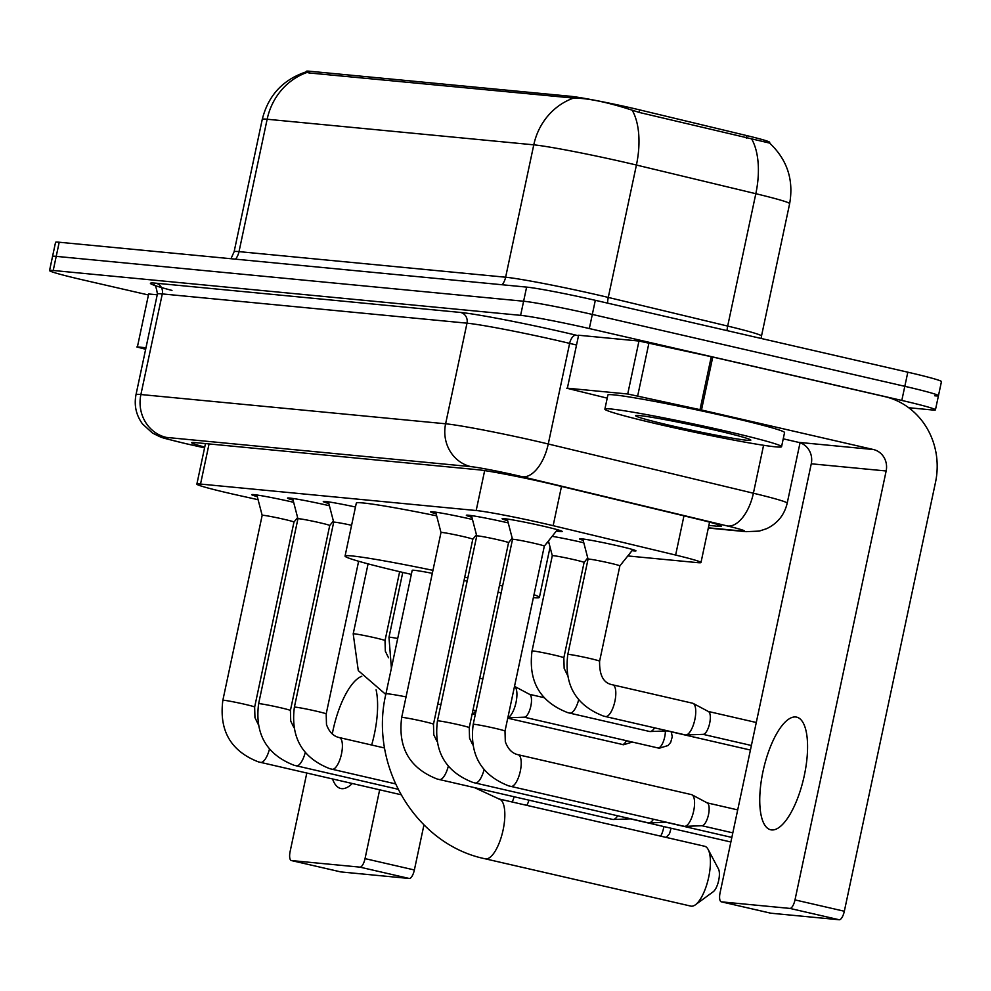 <?xml version="1.0" encoding="UTF-8"?>
<svg xmlns="http://www.w3.org/2000/svg" width="991" height="991" viewBox="0 0 991 991"><rect width="100%" height="100%" fill="white"/><g stroke="black" fill="none" stroke-linecap="round" stroke-linejoin="round"><path stroke-width="1.49" d="M552.16 536.317A28.9 1.264 12 0 1 582.274 542.424A28.9 1.264 12 0 1 583.798 542.771M583.154 540.293A28.9 1.264 12 0 1 579.45 538.856A28.9 1.264 12 0 1 618.037 545.855A28.9 1.264 12 0 1 635.987 550.872A28.9 1.264 12 0 1 632.01 550.674M257.301 496.652A30.746 1.338 12 0 1 251.751 494.67A30.746 1.338 12 0 1 292.816 502.115A30.746 1.338 12 0 1 293.646 502.301M293.063 500.083A30.746 1.338 12 0 1 287.514 498.101A30.746 1.338 12 0 1 328.578 505.546A30.746 1.338 12 0 1 329.408 505.732M436.127 513.821A30.746 1.338 12 0 1 430.577 511.827A30.746 1.338 12 0 1 471.629 519.284A30.746 1.338 12 0 1 472.472 519.47M471.889 517.252A30.746 1.338 12 0 1 466.34 515.27A30.746 1.338 12 0 1 507.404 522.715A30.746 1.338 12 0 1 508.234 522.901M507.652 520.684A30.746 1.338 12 0 1 502.103 518.702A30.746 1.338 12 0 1 543.167 526.147A30.746 1.338 12 0 1 562.244 531.486A30.746 1.338 12 0 1 556.372 531.04M627.811 555.939L697.317 562.615A54.183 2.366 -168 0 0 700.984 562.529A54.183 2.366 -168 0 0 675.627 555.059L553.151 525.676A54.183 2.366 -168 0 0 544.877 523.731A54.183 2.366 -168 0 0 476.175 510.526L200.529 484.066A54.183 2.366 -168 0 0 196.862 484.141A54.183 2.366 -168 0 0 239.364 495.55L258.094 499.699M769.586 143.051L769.734 142.345A48.77 2.131 -168 0 0 746.904 135.631L639.74 109.914A48.77 2.131 -168 0 0 632.295 108.168A48.77 2.131 -168 0 0 570.457 96.276L309.65 71.241A48.77 2.131 -168 0 0 306.343 71.315L306.169 72.145M549.794 548.457L550.414 548.506M328.839 503.515A30.746 1.338 12 0 1 323.277 501.533A30.746 1.338 12 0 1 355.484 507.008M751.785 139.198A63.213 32.43 -76.5 0 1 755.823 193.703A72.244 3.146 -168 0 1 789.641 203.651C793.853 179.854 787.188 159.675 769.648 143.1L639.517 112.503L625.544 108.081C603.68 101.416 586.35 98.084 573.554 98.084L308.957 72.938L305.897 71.947C282.745 79.8 268.202 95.607 262.268 119.354L234.124 251.739A72.244 3.146 12 0 1 239.017 251.627L505.633 277.22A72.244 3.146 12 0 1 597.251 294.835A72.244 3.146 12 0 1 608.276 297.424L727.679 326.076A72.244 3.146 12 0 1 761.497 336.036L761.15 338.464M147.87 294.847L83.182 279.97A54.183 2.366 12 0 1 49.55 270.568L52.548 256.446A54.183 2.366 12 0 1 56.214 256.359L523.62 301.227A54.183 2.366 12 0 1 592.321 314.432L904.808 386.317A54.183 2.366 12 0 1 938.452 395.719L941.45 381.609A54.183 2.366 12 0 0 907.818 372.195L595.318 300.31A54.183 2.366 12 0 0 526.617 287.105L59.212 242.238A54.183 2.366 12 0 0 55.558 242.324L52.548 256.446A54.183 2.366 12 0 1 56.214 256.359L523.62 301.227A54.183 2.366 12 0 1 592.321 314.432L904.808 386.317A54.183 2.366 12 0 1 938.452 395.719A54.183 2.366 12 0 1 934.786 395.805M708.875 525.416L717.633 526.258A54.183 2.366 -168 0 0 721.299 526.171A54.183 2.366 -168 0 0 695.942 518.714L555.096 484.909A54.183 2.366 -168 0 0 546.821 482.964A54.183 2.366 -168 0 0 478.12 469.759L195.363 442.618A54.183 2.366 -168 0 0 191.697 442.704A54.183 2.366 -168 0 0 204.741 447.077M49.55 270.568A54.183 2.366 12 0 1 53.217 270.481L520.609 315.349A54.183 2.366 12 0 1 589.323 328.554L901.81 400.438A54.183 2.366 12 0 1 935.442 409.84A54.183 2.366 12 0 1 931.788 409.927L908.685 407.71M660.935 424.817A90.317 3.939 12 0 1 604.882 409.134A90.317 3.939 12 0 1 725.499 431.011A90.317 3.939 12 0 1 781.565 446.693A90.317 3.939 12 0 1 660.935 424.817M604.882 409.134L607.879 395.013A90.317 3.939 12 0 1 728.496 416.889A90.317 3.939 12 0 1 784.562 432.572L781.565 446.693M714.263 429.933A58.878 2.564 12 0 1 750.782 440.041A58.878 2.564 12 0 1 672.171 425.895A58.878 2.564 12 0 1 635.702 415.576A58.878 2.564 12 0 1 714.263 429.933M771.655 829.938A57.8 20.6 -77 0 0 804.035 776.758A57.8 20.6 -77 0 0 796.615 717.125A57.8 20.6 -77 0 0 795.662 716.976A57.8 20.6 -77 0 0 763.281 770.156A57.8 20.6 -77 0 0 770.701 829.777A57.8 20.6 -77 0 0 771.655 829.938M567.36 388.199L578.608 335.243L567.36 388.199L627.724 393.997L638.972 341.04L712.752 357.033L884.715 396.598A72.244 67.438 -84.5 0 1 935.504 482.332L844.332 911.249A9.03 3.221 103 0 1 839.228 919.759L789.889 908.413A9.03 3.221 -77 0 0 794.993 899.902L886.152 470.985A18.061 16.859 95.5 0 0 873.467 449.542L700.018 409.655L627.724 393.997M578.608 335.243L638.972 341.04M783.224 438.827L798.573 442.358A18.061 16.859 95.5 0 1 811.27 463.788L720.098 892.705A9.03 3.221 -77 0 0 721.299 901.822A9.03 3.221 -77 0 0 721.448 901.847L770.8 913.194L839.228 919.759M721.448 901.847L789.889 908.413M566.753 388.212L607.21 398.147M690.838 906.108A30.709 10.938 -77 0 0 691.334 906.183A30.709 10.938 -77 0 0 695.422 904.783A30.709 10.938 -77 0 0 708.379 878.633A30.709 10.938 -77 0 0 708.144 849.448A30.709 10.938 -77 0 0 704.601 846.252L499.018 798.969A30.709 10.938 103 0 1 502.957 830.644A30.709 10.938 103 0 1 485.751 858.9A30.709 10.938 103 0 1 485.243 858.813L690.838 906.108M432.311 573.331A30.709 1.338 -168 0 0 412.194 570.345L385.92 693.898C368.838 765.56 415.799 844.679 485.243 858.813M411.327 574.371A99.348 4.336 12 0 1 406.719 573.318A99.348 4.336 12 0 1 345.054 556.075A99.348 4.336 12 0 1 432.943 570.345M464.729 577.196A99.348 4.336 12 0 1 467.839 577.889M345.054 556.075L356.302 503.118A99.348 4.336 12 0 1 436.659 515.84M467.133 581.246A30.709 1.338 -168 0 0 464.048 580.416M499.501 585.297A99.348 4.336 12 0 1 502.598 586.065M533.988 594.736A99.348 4.336 12 0 1 539.401 597.387A99.348 4.336 12 0 1 533.381 597.598M501.173 592.754A99.348 4.336 12 0 1 498.039 592.197M547.23 542.498A99.348 4.336 12 0 1 549.051 543.241M708.144 849.448L718.463 868.958A12.648 4.509 103 0 1 718.562 880.974A12.648 4.509 103 0 1 713.223 891.739L695.422 904.783M544.319 546.14A16.252 0.706 -168 0 0 544.332 546.115A16.252 0.706 -168 0 0 534.236 543.303A16.252 0.706 -168 0 0 512.52 539.364A16.252 0.706 -168 0 0 512.52 539.377L507.231 519.036M691.222 794.584A16.252 5.797 103 0 1 691.495 794.621A16.252 5.797 103 0 1 692.015 794.819A16.252 5.797 103 0 1 693.663 811.022A16.252 5.797 103 0 1 684.756 826.358A16.252 5.797 103 0 1 684.471 826.358A16.252 5.797 103 0 1 684.199 826.308A16.252 5.797 103 0 1 683.939 826.234M706.93 802.809A11.743 4.187 103 0 1 707.301 802.945A11.743 4.187 103 0 1 708.491 814.652A11.743 4.187 103 0 1 702.062 825.726A11.743 4.187 103 0 1 701.851 825.726L732.82 832.861M512.198 538.138L508.556 542.696A16.252 0.706 -168 0 0 508.556 542.684A16.252 0.706 -168 0 0 498.473 539.86A16.252 0.706 -168 0 0 476.758 535.933A16.252 0.706 -168 0 0 476.758 535.945L471.468 515.605M653.441 819.235A16.252 5.797 103 0 1 648.994 822.926A16.252 5.797 103 0 1 648.709 822.914A16.252 5.797 103 0 1 648.436 822.877A16.252 5.797 103 0 1 648.176 822.803M666.596 822.257A11.743 4.187 103 0 1 666.299 822.295A11.743 4.187 103 0 1 666.088 822.295L731.853 837.432M476.436 534.694L472.794 539.265A16.252 0.706 -168 0 0 472.794 539.253A16.252 0.706 -168 0 0 462.71 536.428A16.252 0.706 -168 0 0 440.995 532.489A16.252 0.706 -168 0 0 440.995 532.514M617.678 815.804A16.252 5.797 103 0 1 613.231 819.495A16.252 5.797 103 0 1 612.933 819.483A16.252 5.797 103 0 1 612.673 819.446A16.252 5.797 103 0 1 612.413 819.359M630.833 818.826A11.743 4.187 103 0 1 630.536 818.863A11.743 4.187 103 0 1 630.326 818.851L730.875 842.003M351.594 525.28A16.252 0.706 -168 0 0 333.694 522.195A16.252 0.706 -168 0 0 333.694 522.207L328.405 501.867M514.106 796.776A16.252 5.797 103 0 1 512.236 802.004M528.971 800.183A11.743 4.187 103 0 1 526.791 805.349M333.372 520.969L329.73 525.527A16.252 0.706 -168 0 0 329.73 525.515A16.252 0.706 -168 0 0 319.647 522.703A16.252 0.706 -168 0 0 297.932 518.764A16.252 0.706 -168 0 0 297.932 518.776L292.642 498.436M297.61 517.537L293.968 522.096A16.252 0.706 -168 0 0 293.968 522.084A16.252 0.706 -168 0 0 283.884 519.259A16.252 0.706 -168 0 0 262.169 515.332A16.252 0.706 -168 0 0 262.169 515.345L256.867 495.005M632.865 549.609L619.858 565.898A16.252 0.706 -168 0 0 619.858 565.898A16.252 0.706 -168 0 0 609.775 563.074A16.252 0.706 -168 0 0 588.059 559.135A16.252 0.706 -168 0 0 588.059 559.147L582.807 538.968M692.399 703.201A16.252 5.797 103 0 1 692.672 703.238A16.252 5.797 103 0 1 693.192 703.437A16.252 5.797 103 0 1 694.84 719.639A16.252 5.797 103 0 1 685.933 734.975A16.252 5.797 103 0 1 685.648 734.975A16.252 5.797 103 0 1 685.376 734.926A16.252 5.797 103 0 1 685.115 734.851M708.107 711.427A11.743 4.187 103 0 1 708.478 711.563A11.743 4.187 103 0 1 709.667 723.269A11.743 4.187 103 0 1 703.238 734.343A11.743 4.187 103 0 1 703.028 734.343L751.401 745.48M587.737 557.908L584.095 562.467A16.252 0.706 -168 0 0 584.095 562.454A16.252 0.706 -168 0 0 574.012 559.642A16.252 0.706 -168 0 0 552.297 555.703A16.252 0.706 -168 0 0 552.297 555.716L548.457 540.95M654.617 727.852A16.252 5.797 103 0 1 650.17 731.544A16.252 5.797 103 0 1 649.885 731.531A16.252 5.797 103 0 1 649.613 731.494A16.252 5.797 103 0 1 649.353 731.42M667.773 730.875A11.743 4.187 103 0 1 667.476 730.912A11.743 4.187 103 0 1 667.265 730.912L750.422 750.051M529.281 694.257A11.743 4.187 103 0 1 529.652 694.394L514.515 686.354A16.252 5.797 103 0 1 516.014 702.47A16.252 5.797 103 0 1 507.863 717.67M529.652 694.394A11.743 4.187 103 0 1 530.842 706.1A11.743 4.187 103 0 1 524.412 717.174A11.743 4.187 103 0 1 524.202 717.174L657.888 747.932A11.743 4.187 103 0 1 657.702 747.883M475.791 710.683A16.252 5.797 103 0 1 472.1 714.226M332.555 778.976A57.8 20.6 -77 0 0 340.743 788.502A57.8 20.6 -77 0 0 341.697 788.663A57.8 20.6 -77 0 0 352.276 783.509M371.662 745.021A57.8 20.6 -77 0 0 376.097 689.823M137.402 346.924L148.662 293.968L137.402 346.924L145.987 347.742M148.662 293.968L157.235 294.798M423.95 824.921L414.374 869.974A9.03 3.221 103 0 1 409.271 878.484L359.931 867.137A9.03 3.221 -77 0 0 365.035 858.627L379.664 789.815M306.801 773.054L290.14 851.43A9.03 3.221 -77 0 0 291.354 860.547A9.03 3.221 -77 0 0 291.503 860.572L340.842 871.919L409.271 878.484M291.503 860.572L359.931 867.137M361.777 676.271A57.8 20.6 -77 0 0 332.295 733.935M136.795 346.937L145.652 349.29M561.488 486.445L553.151 525.676M639.74 109.914L639.207 112.429M746.904 135.631L746.372 138.145M309.65 71.241L309.279 72.975M570.457 96.276L570.085 98.01M484.661 470.601L476.175 510.526M683.963 515.84L675.627 555.059M209.064 443.931L200.529 484.066M235.561 259.171A18.061 16.859 95.5 0 0 239.017 251.627L267.149 119.242A72.244 3.146 -168 0 0 262.268 119.354M727.035 330.61A18.061 9.266 103.5 0 1 727.679 326.076L755.823 193.703L636.42 165.039A72.244 3.146 -168 0 0 625.383 162.45A72.244 3.146 -168 0 0 533.777 144.835A63.213 59.002 -84.5 0 1 573.554 98.084M632.258 110.335A63.213 32.43 -76.5 0 1 636.42 165.039L608.276 297.424A18.061 9.266 103.5 0 0 607.557 303.135M306.925 72.492A63.213 59.002 95.5 0 0 267.149 119.242L533.777 144.835L505.633 277.22A18.061 16.859 95.5 0 1 502.189 284.764M59.212 242.238L53.217 270.481M526.617 287.105L520.609 315.349M595.318 300.31L589.323 328.554M907.818 372.195L901.81 400.438M708.367 527.794L741.925 531.015A36.122 1.573 -168 0 0 727.456 525.986L522.319 476.758A36.122 1.573 -168 0 0 516.807 475.457A36.122 1.573 -168 0 0 470.998 466.65L166.29 437.403A36.122 1.573 -168 0 0 186.271 443.733A36.122 1.573 -168 0 0 192.18 445.058L204.592 447.808M192.18 445.058A36.122 6.826 -77.5 0 1 191.87 445.033L185.676 443.634C157.767 436.573 164.345 438.864 152.515 433.092L142.493 423.937C136.114 415.118 133.946 405.344 136.015 394.641A72.244 3.146 12 0 1 140.895 394.529L445.616 423.789A72.244 3.146 12 0 1 537.221 441.391A72.244 3.146 12 0 1 548.258 443.993L569.639 343.382A72.244 3.146 -168 0 0 558.614 340.793A72.244 3.146 -168 0 0 466.996 323.177L162.289 293.918A72.244 3.146 -168 0 0 157.396 294.03C156.429 287.44 155.166 284.392 153.58 284.888M171.976 290.413A81.287 3.543 12 0 1 155.934 283.203L460.654 312.462A9.03 8.424 -84.5 0 1 466.996 323.177L445.616 423.789A36.122 33.719 95.5 0 0 470.998 466.65M460.654 312.462A81.287 3.543 12 0 1 563.718 332.27A81.287 3.543 12 0 1 576.118 335.181L577.926 335.615M522.319 476.758A36.122 18.532 -76.5 0 0 548.258 443.993L753.395 493.221L763.578 445.281M727.456 525.986A36.122 18.532 -76.5 0 0 753.395 493.221A72.244 3.146 12 0 1 787.201 503.168L800.047 442.766M575.957 344.893L569.639 343.382A9.03 4.633 103.5 0 1 576.118 335.181M166.29 437.403A36.122 33.719 95.5 0 1 140.895 394.529L162.289 293.918A9.03 8.424 -84.5 0 0 155.934 283.203M741.925 531.015A36.122 33.719 95.5 0 0 745.975 531.672L759.242 531.102L766.662 528.661C777.551 523.434 784.401 514.936 787.201 503.168M717.992 524.611L717.633 526.258M811.27 463.788L886.152 470.985M798.573 442.358L873.467 449.542M712.752 357.033L701.492 409.989M794.993 899.902L844.332 911.249M700.018 409.655L711.265 356.698M648.956 342.911L637.696 395.855M406.05 696.884A30.709 1.338 -168 0 0 388.001 693.849A30.709 1.338 -168 0 0 385.92 693.898M498.51 798.882A30.709 10.938 103 0 1 499.018 798.969L474.677 787.696M440.859 704.799A30.709 1.338 -168 0 0 437.787 703.969M557.438 529.702L544.319 546.128L505.001 731.098A16.252 0.706 -168 0 0 494.918 728.286A16.252 0.706 -168 0 0 473.971 724.285A16.252 0.706 -168 0 0 473.202 724.347L512.52 539.364M518.07 754.733A16.252 5.797 103 0 1 518.144 754.746A16.252 5.797 103 0 1 518.231 754.77A16.252 5.797 103 0 1 520.201 771.642A16.252 5.797 103 0 1 511.121 786.482A16.252 5.797 103 0 1 510.848 786.433A16.252 5.797 103 0 1 510.761 786.408M508.556 542.684L469.239 727.667A16.252 0.706 -168 0 0 459.155 724.842A16.252 0.706 -168 0 0 438.208 720.853A16.252 0.706 -168 0 0 437.44 720.915L476.758 535.933M484.054 769.747A16.252 5.797 103 0 1 475.358 783.039A16.252 5.797 103 0 1 475.085 783.001A16.252 5.797 103 0 1 474.999 782.977M472.794 539.253L433.476 724.235A16.252 0.706 -168 0 0 423.392 721.411A16.252 0.706 -168 0 0 402.433 717.422A16.252 0.706 -168 0 0 401.677 717.472L440.995 532.489L435.693 512.161M448.291 766.316A16.252 5.797 103 0 1 439.595 779.607A16.252 5.797 103 0 1 439.323 779.57A16.252 5.797 103 0 1 439.236 779.545M663.859 826.581A11.743 4.187 103 0 1 660.663 836.144M358.631 561.253L326.188 713.941A16.252 0.706 -168 0 0 316.092 711.117A16.252 0.706 -168 0 0 295.145 707.128A16.252 0.706 -168 0 0 294.377 707.178L333.694 522.195M339.244 737.564A16.252 5.797 103 0 1 339.318 737.577A16.252 5.797 103 0 1 339.405 737.601A16.252 5.797 103 0 1 341.375 754.485A16.252 5.797 103 0 1 332.295 769.313A16.252 5.797 103 0 1 332.022 769.264A16.252 5.797 103 0 1 331.935 769.239M329.73 525.515L290.413 710.497A16.252 0.706 -168 0 0 280.329 707.685A16.252 0.706 -168 0 0 259.382 703.684A16.252 0.706 -168 0 0 258.614 703.746L297.932 518.764M305.228 752.59A16.252 5.797 103 0 1 296.532 765.882A16.252 5.797 103 0 1 296.259 765.832A16.252 5.797 103 0 1 296.173 765.808M293.968 522.084L254.65 707.066A16.252 0.706 -168 0 0 244.566 704.242A16.252 0.706 -168 0 0 223.607 700.253A16.252 0.706 -168 0 0 222.851 700.315L262.169 515.332M269.465 749.146A16.252 5.797 103 0 1 260.769 762.438A16.252 5.797 103 0 1 260.497 762.401A16.252 5.797 103 0 1 260.41 762.376M612.661 684.843A16.252 5.797 103 0 1 612.735 684.855L612.066 684.682C603.457 683.034 599.307 675.205 599.605 661.208A16.252 0.706 -168 0 0 589.509 658.383A16.252 0.706 -168 0 0 568.561 654.394A16.252 0.706 -168 0 0 567.806 654.444C563.916 684.744 575.759 705.27 603.346 716.01L605.451 716.543A16.252 5.797 103 0 1 605.352 716.518M692.672 703.238L612.735 684.855A16.252 5.797 103 0 1 612.822 684.88A16.252 5.797 103 0 1 614.792 701.752A16.252 5.797 103 0 1 605.712 716.58A16.252 5.797 103 0 1 605.451 716.543L685.376 734.926M567.36 674.958L564.152 668.343L563.842 657.776A16.252 0.706 -168 0 0 553.746 654.952A16.252 0.706 -168 0 0 532.799 650.963A16.252 0.706 -168 0 0 532.031 651.013C528.141 681.312 539.996 701.839 567.57 712.566L569.676 713.111A16.252 5.797 103 0 1 569.59 713.086M578.657 699.857A16.252 5.797 103 0 1 569.949 713.148A16.252 5.797 103 0 1 569.676 713.111L649.613 731.494M665.37 730.986A11.743 4.187 103 0 1 662.967 742.519A11.743 4.187 103 0 1 658.086 747.97A11.743 4.187 103 0 1 657.888 747.932L659.399 748.18A11.743 10.963 -84.5 0 1 658.086 747.97M397.701 638.489A16.252 0.706 -168 0 0 389.736 637.225A16.252 0.706 -168 0 0 388.98 637.287L391.383 668.207M626.423 740.698A11.743 4.187 103 0 1 622.323 744.538A11.743 4.187 103 0 1 622.125 744.501A11.743 4.187 103 0 1 621.939 744.452M632.308 742.048L623.636 744.749A11.743 10.963 -84.5 0 1 622.323 744.538M388.534 657.789L385.326 651.186L385.016 640.607A16.252 0.706 -168 0 0 374.92 637.783A16.252 0.706 -168 0 0 353.973 633.794A16.252 0.706 -168 0 0 353.205 633.844L358.284 670.61L385.809 694.48M365.035 858.627L414.374 869.974M709.568 522.146L700.984 562.529M205.484 443.584L196.862 484.141M230.965 258.725L234.124 251.739M789.641 203.651L761.497 336.036M935.442 409.84L938.452 395.719M136.015 394.641L157.396 294.03M708.305 528.054L745.975 531.672M191.87 445.033L204.58 447.845M721.299 901.822L770.651 913.169M539.401 597.387L550.067 547.168M684.199 826.308L508.742 785.9C481.168 775.16 469.313 754.647 473.202 724.347M691.495 794.621L517.463 754.572C511.864 753.098 507.813 748.8 505.311 741.652L505.001 731.098M707.301 802.945L692.015 794.819M702.062 825.726L684.756 826.358M737.7 809.895L707.116 802.859M648.436 822.877L472.98 782.469C445.405 771.729 433.55 751.215 437.44 720.915M469.239 727.667L469.548 738.221L472.769 744.848M666.299 822.295L648.994 822.926M612.673 819.446L437.217 779.037C409.63 768.298 397.787 747.771 401.677 717.472M433.476 724.235L433.785 734.789L436.994 741.417M630.536 818.863L613.231 819.495M671.08 828.241L669.507 833.765L666.187 837.42M395.446 783.856L329.916 768.731C302.342 757.991 290.487 737.477 294.377 707.178M384.632 748.007L338.637 737.415C333.038 735.941 328.987 731.631 326.485 724.483L326.188 713.941M398.023 789.245L294.154 765.3C266.579 754.56 254.724 734.046 258.614 703.746M290.413 710.497L290.722 721.052L293.943 727.679M400.934 794.708L258.391 761.868C230.804 751.128 218.961 730.615 222.851 700.315M254.65 707.066L254.96 717.62L258.168 724.248M588.059 559.135L567.806 654.444M708.478 711.563L693.192 703.437M619.858 565.898L599.605 661.208M703.238 734.343L685.933 734.975M756.282 722.501L708.292 711.464M552.297 555.703L532.031 651.013M584.095 562.454L563.842 657.776M667.476 730.912L650.17 731.544M671.303 731.853L672.257 736.771L670.684 742.383L667.996 745.554L659.399 748.18M402.767 572.402L388.98 637.287M472.992 710.039L476.089 710.758M479.755 678.228L482.852 678.946M524.412 717.174L507.838 717.781M543.91 697.627L529.467 694.307M368.082 563.867L353.205 633.844M623.636 744.749L507.751 718.19M399.658 571.683L385.016 640.607M475.358 714.226L472.075 714.35M291.354 860.547L340.693 871.894"/></g></svg>

